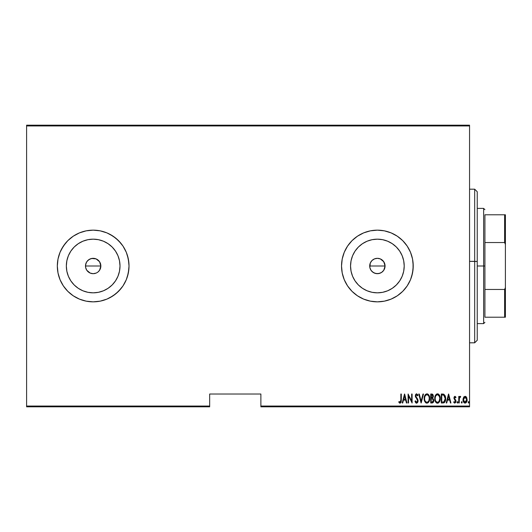 <?xml version="1.0" encoding="UTF-8"?>
<svg xmlns="http://www.w3.org/2000/svg" width="532" height="532" viewBox="0 0 532 532"><rect width="100%" height="100%" fill="white"/><g stroke="black" fill="none" stroke-linecap="round" stroke-linejoin="round"><path stroke-width="0.8" d="M86.078 263.054L85.492 266A7.681 7.681 0 0 1 93.173 258.319A7.681 7.681 0 0 1 100.854 266L99.557 261.731L96.119 258.904L93.18 258.319L90.234 258.904L87.747 260.567L86.41 262.349M370.285 263.054L369.7 266A7.681 7.681 0 0 1 377.381 258.319A7.681 7.681 0 0 1 385.062 266L383.765 261.731L380.327 258.904L377.388 258.319L374.442 258.904L371.948 260.567L370.618 262.349M350.548 266A26.833 26.833 0 0 1 377.381 239.167A26.833 26.833 0 0 1 404.214 266L403.695 271.234L402.172 276.268L399.692 280.909L396.353 284.972L392.284 288.311L387.648 290.791L382.614 292.321L377.381 292.833L372.141 292.321L367.113 290.791L362.472 288.311L358.402 284.972L355.07 280.909L352.59 276.268L351.06 271.234L350.548 266L351.06 260.766L352.59 255.732L355.07 251.091L358.402 247.028L362.472 243.689L367.113 241.209L372.141 239.679L377.381 239.167L382.614 239.679L387.648 241.209L392.284 243.689L396.353 247.028L399.692 251.091L402.172 255.732L403.695 260.766L404.214 266A26.833 26.833 0 0 1 377.381 292.833A26.833 26.833 0 0 1 350.548 266M66.34 266A26.833 26.833 0 0 1 93.173 239.167A26.833 26.833 0 0 1 120.006 266L119.487 271.234L117.964 276.268L115.484 280.909L112.146 284.972L108.076 288.311L103.441 290.791L98.407 292.321L93.173 292.833L87.933 292.321L82.906 290.791L78.264 288.311L74.194 284.972L70.862 280.909L68.382 276.268L66.852 271.234L66.34 266L66.852 260.766L68.382 255.732L70.862 251.091L74.194 247.028L78.264 243.689L82.906 241.209L87.933 239.679L93.173 239.167L98.407 239.679L103.441 241.209L108.076 243.689L112.146 247.028L115.484 251.091L117.964 255.732L119.487 260.766L120.006 266A26.833 26.833 0 0 1 93.173 292.833A26.833 26.833 0 0 1 66.34 266M60.056 279.719L63.368 285.917L67.823 291.35L73.256 295.805L79.454 299.117L86.177 301.159L93.173 301.844L100.162 301.159L106.892 299.117A35.843 35.843 0 0 0 106.905 232.89L100.162 230.841L93.173 230.157L86.177 230.841L79.454 232.883L73.256 236.195A35.843 35.843 0 0 0 60.063 252.254L58.015 259.004L57.323 266A35.843 35.843 0 0 1 93.173 230.157A35.843 35.843 0 0 1 129.017 266L128.325 259.004L126.29 252.281L122.978 246.083L118.516 240.65L113.083 236.195L106.892 232.883L100.162 230.841L93.173 230.157L86.177 230.841L79.454 232.883L73.256 236.195L67.823 240.65L63.368 246.083L60.056 252.281L58.015 259.004L57.323 266L58.015 272.996L60.056 279.719L63.368 285.917L67.823 291.35L73.256 295.805L79.454 299.117L86.177 301.159L93.173 301.844L100.162 301.159L106.892 299.117L113.083 295.805L118.516 291.35L122.978 285.917L126.29 279.719L128.325 272.996L129.017 266A35.843 35.843 0 0 1 93.173 301.844A35.843 35.843 0 0 1 57.323 266L58.015 272.996L60.056 279.719A35.843 35.843 0 0 0 79.428 299.11M106.872 232.876A35.843 35.843 0 0 0 86.204 230.835M86.151 230.848A35.843 35.843 0 0 0 79.474 232.87M79.428 232.89A35.843 35.843 0 0 0 73.263 236.195L67.823 240.65L65.463 243.257L61.559 249.102L60.056 252.281M60.043 252.308A35.843 35.843 0 0 0 57.323 265.98M344.251 252.301A35.843 35.843 0 0 0 341.531 265.987A35.843 35.843 0 0 1 377.381 230.157A35.843 35.843 0 0 1 413.224 266A35.843 35.843 0 0 0 410.498 252.288M391.113 299.11A35.843 35.843 0 0 0 410.491 279.726L411.682 276.407L413.051 269.511L413.051 262.489L412.533 259.004L410.498 252.281L407.186 246.083L402.724 240.65L397.291 236.195L391.093 232.883L384.37 230.841L377.381 230.157L370.385 230.841L363.662 232.883A35.843 35.843 0 0 0 344.271 252.261L342.222 259.004L341.531 266L342.222 272.996L344.264 279.719L347.576 285.917L352.031 291.35L357.464 295.805L363.662 299.117L370.385 301.159L377.381 301.844L384.37 301.159L391.093 299.117L397.291 295.805L402.724 291.35L407.186 285.917L410.498 279.719L412.533 272.996L413.224 266L412.533 259.004L410.498 252.281A35.843 35.843 0 0 0 391.113 232.89M410.498 252.281L407.186 246.083L402.724 240.65L397.291 236.195L391.093 232.883A35.843 35.843 0 0 0 384.397 230.848M384.343 230.835A35.843 35.843 0 0 0 370.412 230.835M391.093 232.883L384.37 230.841L380.892 230.329L377.381 230.157L370.385 230.841A35.843 35.843 0 0 0 363.682 232.876M384.915 267.496L383.765 270.269L381.644 272.384L378.877 273.534L375.878 273.534L373.112 272.384L370.99 270.269L369.846 267.496L370.285 263.061L371.948 260.567L374.442 258.904L377.381 258.319L380.327 258.904L382.807 260.567L384.476 263.061L385.062 266L384.463 268.966M384.476 263.061L384.736 263.792M383.765 261.731L384.171 262.409M382.814 260.574L383.299 261.106M375.885 258.466L376.629 258.353M373.112 259.616L374.668 258.811M370.997 261.724L371.442 261.126M369.846 264.49L370.039 263.739M88.904 272.384L87.74 271.433L90.227 273.096L93.166 273.681L96.106 273.096L93.173 273.681L90.234 273.096L86.782 270.269L85.639 267.496L85.639 264.504L86.782 261.731L88.904 259.616L91.67 258.466L96.119 258.904L99.557 261.731L100.854 266L100.255 268.966M100.269 263.061L100.528 263.792M99.557 261.731L99.963 262.409M98.606 260.574L99.092 261.106M96.119 258.904L97.442 259.616M91.677 258.466L92.422 258.353M88.904 259.616L90.46 258.811M86.796 261.717L87.235 261.126M85.639 264.49L85.832 263.739M260.88 406.82L469.557 406.82L469.557 406.056L260.88 406.056L260.88 394.019L209.668 394.019L209.668 406.056L26.6 406.056L26.6 125.944L469.557 125.944L469.557 406.056L469.557 125.18L26.6 125.18L469.557 125.18L469.557 125.944L26.6 125.944L26.6 125.18L26.6 406.056L209.668 406.056L209.668 394.019L260.88 394.019L260.88 406.056L469.557 406.056L469.557 406.82L260.88 406.82L260.88 406.056L260.88 406.82M26.6 406.82L209.668 406.82L209.668 406.056L209.668 406.82L26.6 406.82L26.6 406.056L26.6 406.82M463.552 397.404L463.033 400.27L464.084 402.717L465.074 403.096L466.065 402.717L467.036 400.809L466.843 397.949L465.553 396.4L463.824 396.992L463.006 399.725C462.907 401.447 463.598 402.571 465.074 403.096C466.551 402.571 467.236 401.447 467.143 399.725L466.591 397.397L465.074 396.32L463.552 397.404M459.216 402.983L458.757 402.983L459.216 402.983L459.402 398.102L460.705 396.546L459.881 396.433L459.216 397.397L459.216 396.433L458.757 396.433L458.757 402.983L458.757 396.433L458.757 402.983L459.216 402.983L459.309 398.534L460.705 396.546L460.253 396.32L459.216 397.397L459.216 396.433L458.757 396.433L459.216 396.433M454.867 396.327L454.135 396.965L453.936 398.295L455.498 401.587L454.993 402.265L454.015 401.607L453.696 402.212L454.833 403.096L455.751 402.392L455.897 400.436L454.394 398.155L454.8 397.151L455.671 397.81L455.997 397.251L455.046 396.327L455.997 397.251L454.953 396.32L453.929 398.036L455.538 401.241L454.82 402.292L454.015 401.607L453.696 402.212L454.833 403.096L455.997 401.208L454.388 398.002L454.94 397.125L455.671 397.81L455.997 397.251L455.671 397.81M442.943 402.983L444.313 402.604L445.144 401.441L445.49 396.845L444.054 394.345L441.294 394.019L441.294 402.983L442.943 402.983C444.965 402.431 445.876 400.975 445.656 398.614L444.054 394.345L441.294 394.019L441.294 402.983L441.294 394.019L442.365 394.019M432.25 402.977L430.721 402.983L432.935 402.731L433.813 400.111L432.769 398.149L433.354 396.5L433.028 394.724L432.117 394.052L430.721 394.019L430.721 402.983L430.721 394.019L430.721 402.983L432.144 402.983L433.826 400.436L432.769 398.149L433.361 396.24L431.725 394.019L430.721 394.019L431.725 394.019M422.98 394.019L423.485 394.019L421.184 402.983L423.485 394.019L422.98 394.019L421.125 401.254L419.276 394.019L418.77 394.019L421.071 402.983L418.77 394.019L421.071 402.983L423.485 394.019L422.98 394.019L421.125 401.254L419.276 394.019L418.77 394.019L419.276 394.019M408.549 402.983L408.549 395.934L412.107 402.983L412.107 394.019L411.648 394.019L411.648 401.088L408.091 394.019L408.091 402.983L408.549 402.983L408.091 402.983L408.549 402.983L408.549 395.934L412.107 402.983L412.107 394.019L411.648 394.019L411.648 401.088L408.091 394.019L408.091 402.983L408.184 394.019M400.849 399.984L400.516 402.059L399.918 402.259L399.06 401.487L398.781 402.179L400.184 403.203L401.201 401.933L401.308 394.019L400.849 394.019L400.849 399.984L400.104 402.292L399.06 401.487L398.781 402.179L400.064 403.209L401.308 400.071L401.308 394.019L400.849 394.019L400.842 400.643M370.385 230.841L363.662 232.883L357.464 236.195L352.031 240.65L347.576 246.083L344.264 252.281L342.222 259.004L341.531 266A35.843 35.843 0 0 0 344.251 279.699M402.731 402.983L402.225 402.983L404.526 394.019L402.225 402.983L402.731 402.983L403.462 400.111L405.703 400.111L406.435 402.983L406.94 402.983L404.639 394.019L402.225 402.983L402.731 402.983L403.462 400.111L405.703 400.111L406.435 402.983L406.94 402.983L404.639 394.019L406.94 402.983L406.435 402.983M416.496 403.209L417.547 402.638L418.086 400.789L417.726 399.233L415.805 396.154L416.35 394.737L417.54 395.861L417.966 395.309L416.596 393.793L415.585 394.578L415.346 396.234L417.434 399.898L417.553 401.347L416.589 402.292L415.432 400.802L414.98 401.254L415.705 402.764L416.583 403.209L418.086 400.789L415.785 395.848L416.536 394.711L417.54 395.861L417.966 395.309L416.596 393.793L415.326 395.881L417.62 400.776L416.589 402.292L415.432 400.802L414.98 401.254L416.676 403.209M424.17 398.541L424.483 400.742L425.6 402.658L426.937 403.209L428.28 402.638L429.377 400.709L429.69 398.501L429.111 395.575L428.253 394.345L426.897 393.793L425.56 394.385L424.483 396.327L424.17 398.541C424.024 400.889 424.948 402.445 426.937 403.209C428.925 402.418 429.843 400.849 429.69 398.501C429.849 396.127 428.918 394.558 426.897 393.793C424.922 394.611 424.017 396.194 424.17 398.541L424.204 397.796M434.744 398.541L435.695 402.086L437.51 403.209L439.379 401.973L440.257 398.501L439.306 394.917L437.464 393.793L436.42 394.146L435.442 395.336L434.744 398.534C434.597 400.889 435.515 402.445 437.51 403.209C439.492 402.418 440.41 400.849 440.257 398.501C440.416 396.127 439.485 394.558 437.464 393.793C435.495 394.611 434.584 396.194 434.744 398.541M446.734 402.983L446.228 402.983L448.529 394.019L446.228 402.983L446.734 402.983L447.465 400.111L449.706 400.111L450.438 402.983L450.943 402.983L448.642 394.019L446.228 402.983L446.734 402.983L447.465 400.111L449.706 400.111L450.438 402.983L450.943 402.983L448.642 394.019L450.943 402.983L450.438 402.983M457.028 402.352L457.706 403.01L457.713 401.693L457.035 402.232L457.493 401.607L457.028 402.352L457.493 401.607L457.952 402.352L457.493 401.607L457.952 402.352L457.493 403.096L457.952 402.352L457.493 403.096L457.028 402.352M461.743 403.096L461.284 402.352L461.962 403.01L461.823 401.613L461.291 402.232L461.743 401.607L461.284 402.352L461.743 401.607L462.202 402.352L461.743 401.607L462.202 402.352L461.683 403.09M468.632 403.096L468.173 402.352L468.632 403.096L468.173 402.352L468.632 403.096L469.098 402.352L468.752 401.627L468.273 401.886L468.173 402.352L468.632 401.607L468.173 402.352L468.632 401.607L469.098 402.352L468.632 401.607L469.098 402.352L468.632 403.096L469.098 402.352L468.632 403.096L468.173 402.352L468.632 401.607M100.708 267.496L99.557 270.269L98.041 271.938M98.6 271.433L99.092 270.894M373.112 272.384L371.948 271.433L374.435 273.096L377.374 273.681L380.314 273.096L382.262 271.925M382.807 271.433L383.299 270.894M413.224 266A35.843 35.843 0 0 1 377.381 301.844A35.843 35.843 0 0 1 341.531 266L342.222 272.996L344.264 279.719A35.843 35.843 0 0 0 363.642 299.11L370.385 301.159L377.381 301.844L384.37 301.159L391.093 299.117L397.291 295.805L402.724 291.35L407.186 285.917L410.498 279.719M363.682 299.124A35.843 35.843 0 0 0 370.358 301.152M370.412 301.165A35.843 35.843 0 0 0 384.343 301.165M384.397 301.152A35.843 35.843 0 0 0 391.08 299.124M344.264 279.719L347.576 285.917L352.031 291.35L357.464 295.805L363.662 299.117M363.662 232.883L357.464 236.195L352.031 240.65L347.576 246.083L344.264 252.281M57.323 266.02A35.843 35.843 0 0 0 60.043 279.692M79.474 299.13A35.843 35.843 0 0 0 86.151 301.152M86.204 301.165A35.843 35.843 0 0 0 106.872 299.124M106.892 299.117L110.071 297.614L115.91 293.711L120.884 288.743L122.978 285.917L126.29 279.719L127.474 276.407L128.844 269.511L129.017 266L128.844 262.489L127.474 255.593L126.29 252.281L122.978 246.083L120.884 243.257L115.91 238.289L110.071 234.386L106.892 232.883M70.862 280.909L74.194 284.972M108.076 288.311L112.146 284.972M115.484 251.091L112.146 247.028M78.264 243.689L74.194 247.028M96.106 273.096L94.669 273.534M93.173 273.681L91.67 273.534M86.782 270.269L87.74 271.433M85.639 267.496L86.078 268.939M93.173 258.319L94.669 258.466M100.708 264.504L100.854 266A7.681 7.681 0 0 1 93.173 273.681A7.681 7.681 0 0 1 85.492 266L100.854 266L85.492 266M355.07 280.909L358.402 284.972M392.284 288.311L396.353 284.972M399.692 251.091L396.353 247.028M362.472 243.689L358.402 247.028M380.32 273.096L378.877 273.534M377.381 273.681L375.878 273.534M370.99 270.269L371.948 271.433M369.846 267.496L370.285 268.939M377.381 258.319L378.877 258.466M380.32 258.904L381.644 259.616M384.915 264.504L385.062 266A7.681 7.681 0 0 1 377.381 273.681A7.681 7.681 0 0 1 369.7 266L385.062 266L369.7 266M383.765 270.269L385.062 266M99.557 270.269L100.854 266M400.849 394.019L401.308 394.019L401.308 400.536M401.201 401.946L401.042 402.458M399.851 403.183L399.266 402.817M398.9 402.358L399.06 401.487L400.264 402.265M399.06 401.487L399.565 402.012M400.802 401.301L400.676 401.8M404.586 395.748L405.464 399.193L403.702 399.193L404.586 395.748L405.464 399.193L403.702 399.193L404.586 395.748M411.648 394.019L412.107 394.019L412.007 402.983M416.41 403.196L415.711 402.771M414.98 401.254L415.432 400.802L415.605 401.268L415.432 400.802M416.35 402.245L416.829 402.252M416.895 402.225L417.387 401.753M417.161 402.046L417.48 401.554M417.607 401.062L417.613 400.549M417.62 400.776L417.341 399.698M416.795 398.854L416.483 398.468M415.658 397.331L415.399 396.579M415.399 396.593L415.346 396.234M415.332 396.121L415.585 394.578L416.416 393.813M415.399 395.15L416.263 393.86M417.48 394.358L417.966 395.309L417.54 395.861L417.341 395.436M416.736 394.744L415.951 395.116M415.818 395.476L416.277 397.198M418.006 401.567L417.906 401.933M418.079 400.982L418.079 400.589M416.756 398.801L417.008 399.153M424.204 397.783L424.303 397.052M424.736 395.628L424.483 396.327M424.875 395.329L425.314 394.664M427.622 393.933L428.566 394.684M429.657 397.756L428.739 394.917L429.43 396.44M429.676 398.88L429.557 399.978M429.258 401.062L429.377 400.716M429.111 401.421L428.28 402.644M426.092 403.01L425.607 402.664M425.58 402.638L424.489 400.749M424.755 401.434L424.303 400.031M424.277 399.858L424.204 399.293M425.088 394.963L424.736 395.622M429.477 400.35L429.557 399.984M426.325 394.837L426.917 394.711C428.566 395.323 429.337 396.586 429.224 398.495L428.932 400.403M425.64 395.362L426.012 395.023M429.118 399.712L429.224 398.495C429.351 400.423 428.579 401.693 426.917 402.292L427.515 402.172L426.917 402.292C425.287 401.693 424.523 400.436 424.629 398.541L424.656 399.14L424.629 398.541C424.516 396.619 425.281 395.343 426.917 394.711L426.218 394.897M429.118 397.291L429.218 398.195M427.808 395.01L428.466 395.668M428.247 401.633L427.854 401.986M424.742 399.738L424.656 399.14M425.115 396.167L424.968 396.5L425.115 396.167M424.742 397.318L424.968 396.5M424.656 397.929L424.742 397.324M432.117 394.052L432.489 394.172L432.117 394.052M432.795 394.405L433.347 395.855M433.806 400.855L433.74 401.281M433.627 401.693L433.274 402.385M433.46 402.079L432.356 402.97M432.017 402.059L431.179 402.066L431.179 398.734L432.676 398.947L431.485 398.734L432.456 398.84L433.361 400.436L432.177 402.052L431.179 402.066L431.179 398.734L432.336 398.801M433.361 400.436L432.775 401.859L433.267 401.101M432.662 395.323L432.902 396.26L432.396 395.077M432.882 396.599L431.179 397.81L431.179 394.944L431.811 394.944L432.902 396.26L432.476 397.517L431.492 397.81L432.556 397.431M431.492 397.81L431.179 394.944L431.811 394.944M434.777 397.776L434.87 397.058M435.309 395.622L435.661 394.963M435.449 395.329L435.655 394.97M438.188 393.933L438.528 394.112M440.13 397.005L439.306 394.917L440.23 397.756M440.223 399.266L440.13 399.978M439.685 401.407L439.385 401.966M438.581 402.864L437.876 403.176M437.131 403.176L436.785 403.063M436.659 403.01L436.173 402.658M436.154 402.644L435.701 402.092M435.688 402.079L435.336 401.454M434.877 400.024L435.056 400.749M434.844 399.858L434.777 399.293M436.898 394.837L437.49 394.711C439.139 395.323 439.911 396.586 439.798 398.495L439.505 400.403M437.191 402.265L436.426 401.879M435.209 398.84L435.203 398.541C435.083 396.619 435.848 395.343 437.49 394.711L436.792 394.897M436.041 395.569L436.579 395.023M439.432 396.413L437.643 394.717L439.166 395.868L439.791 398.195M439.046 401.341L439.798 398.495C439.917 400.423 439.146 401.693 437.49 402.292L438.082 402.172L437.49 402.292C435.854 401.693 435.09 400.436 435.203 398.541L435.229 397.929L435.203 398.541M438.814 401.633L438.428 401.986M435.309 399.738L435.229 399.14M435.316 397.318L435.542 396.5M442.797 394.032L443.229 394.079M443.655 394.172L444.054 394.345M445.098 395.615L445.351 396.274M445.59 397.431L445.49 396.845M445.59 397.464L445.636 398.016M445.65 399.013L445.583 399.791M445.144 401.441L444.805 402.072M444.001 402.784L443.661 402.904M443.382 395.057L443.987 395.316L443.382 395.057M444.18 395.469L444.626 396.034L444.18 395.469M444.705 396.187L445.184 398.129M444.998 400.237L444.26 401.58M443.728 401.913L441.753 402.066L441.753 394.944L443.781 395.19L445.198 398.614L443.907 401.833L443.415 401.986M442.551 394.95L442.97 394.983M445.144 397.69L445.051 397.158M445.184 399.067L445.144 399.519M448.589 395.748L449.467 399.193L447.705 399.193L448.589 395.748L449.467 399.193L447.705 399.193L448.589 395.748M455.073 397.145L454.388 398.002L454.521 398.601L455.744 400.064M454.414 397.73L454.521 398.601L455.811 400.19M455.944 401.813L455.751 402.392L455.944 401.813M454.634 403.076L454.155 402.83M454.135 402.81L453.696 402.212L454.015 401.607L454.993 402.265M455.498 401.58L453.929 398.036M455.538 401.241L454.8 399.938L455.465 400.762M459.216 397.397L460.253 396.32L460.705 396.546L460.446 397.238L459.961 397.185M460.253 396.32L460.705 396.546L460.253 396.32M459.249 399.206L459.216 400.782L459.249 399.206M459.216 400.782L459.216 400.217M459.595 396.706L459.382 397.038M463.824 396.985L464.17 396.639M465.334 396.34L465.799 396.52M465.985 396.646L466.325 396.985M466.843 401.494L466.451 402.265M466.331 402.438L465.693 402.963M466.897 401.334L465.347 403.076M464.941 403.09L464.542 403.003M464.423 402.95L464.084 402.724M464.01 402.651L463.605 402.119M463.339 401.587L463.113 400.815M463.033 399.126L463.133 398.528L463.033 399.126M464.968 402.285L463.465 399.732L463.545 400.556L463.465 399.732L465.074 397.125L466.684 399.732L464.868 402.278M465.181 397.131L466.065 397.677L466.604 398.894L466.331 398.102M466.617 398.973L466.664 399.313M465.5 402.212L466.684 399.732L466.331 401.347L465.48 402.219M464.669 402.219L463.545 400.556M464.316 402.006L464.649 402.212M464.476 397.304L464.862 397.145M425.826 401.853L425.427 401.401M432.676 398.947L433.354 400.197M436.393 401.853L436.001 401.401M435.229 397.929L435.309 397.324M442.365 402.066L441.753 402.066L441.753 394.944L442.125 394.944M443.149 402.026L442.757 402.059M463.818 398.102L464.03 397.743M477.237 191.799L477.237 261.505L474.677 261.352L474.677 342.814L474.677 261.352L469.557 261.352L477.237 261.505L477.237 191.746L474.677 189.186L474.677 261.352L474.677 189.186L469.557 189.186M469.557 342.814L474.677 342.814L477.237 340.254L477.237 261.505L477.237 340.201M484.918 214.788L484.918 242.532L484.918 214.788L504.629 214.788L484.918 214.788M484.918 266L484.918 242.532L484.918 289.468L484.918 266L483.635 266L484.918 266M477.237 208.391L483.635 208.391L483.635 266L483.635 208.391L484.918 209.668M477.237 266L483.635 266L477.237 266M484.918 317.212L484.918 289.468L484.918 317.212L505.4 317.212L505.4 287.559L504.629 289.468L484.918 289.468L504.629 289.468L504.629 317.212L504.629 289.468L505.4 287.559L505.4 317.212L484.918 317.212M477.237 323.609L483.635 323.609L483.635 266L483.635 323.609L484.918 322.332M505.4 214.788L504.629 214.788L504.629 242.532L505.4 244.441L505.4 287.559L505.4 214.788L505.4 244.441L504.629 242.532L504.629 214.788L505.4 214.788M484.918 242.532L504.629 242.532L484.918 242.532"/></g></svg>
